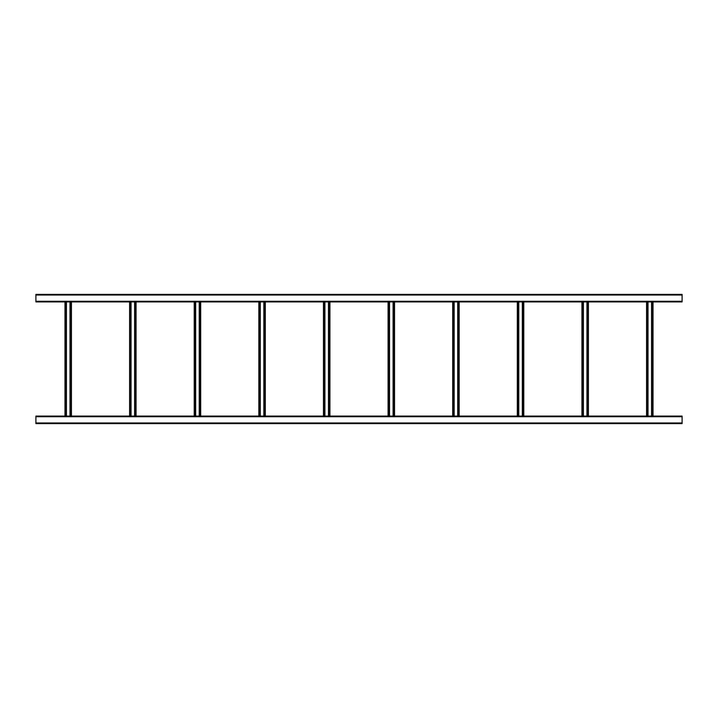 <?xml version="1.0" encoding="UTF-8"?>
<svg xmlns="http://www.w3.org/2000/svg" width="718" height="718" viewBox="0 0 718 718"><rect width="100%" height="100%" fill="white"/><g stroke="black" fill="none" stroke-linecap="round" stroke-linejoin="round"><path stroke-width="1.08" d="M682.1 423.62L35.9 423.62L35.9 416.081L682.1 416.081L682.1 423.62M234.714 423.62L240.961 423.62M218.559 423.62L224.806 423.62M202.404 423.62L208.651 423.62M186.249 423.62L192.496 423.62M170.094 423.62L176.341 423.62M153.939 423.62L160.186 423.62M137.784 423.62L144.031 423.62M121.629 423.62L127.876 423.62M105.474 423.62L111.721 423.62M89.319 423.62L95.566 423.62M73.164 423.62L79.411 423.62M57.009 423.62L63.256 423.62M40.854 423.62L47.101 423.62M35.9 294.38L682.1 294.38L682.1 301.919L35.9 301.919L35.9 294.38M47.101 294.38L40.854 294.38M63.256 294.38L57.009 294.38M79.411 294.38L73.164 294.38M95.566 294.38L89.319 294.38M111.721 294.38L105.474 294.38M127.876 294.38L121.629 294.38M144.031 294.38L137.784 294.38M160.186 294.38L153.939 294.38M176.341 294.38L170.094 294.38M192.496 294.38L186.249 294.38M208.651 294.38L202.404 294.38M224.806 294.38L218.559 294.38M240.961 294.38L234.714 294.38M651.567 301.919L651.567 416.081M653.021 301.919L653.021 416.081L653.021 301.919M646.559 301.919L646.559 416.081L646.559 301.919M648.013 301.919L648.013 416.081M586.947 301.919L586.947 416.081M588.401 301.919L588.401 416.081L588.401 301.919M581.939 301.919L581.939 416.081L581.939 301.919M583.393 301.919L583.393 416.081M522.327 301.919L522.327 416.081M523.781 301.919L523.781 416.081L523.781 301.919M517.319 301.919L517.319 416.081L517.319 301.919M518.773 301.919L518.773 416.081M457.707 301.919L457.707 416.081M459.161 301.919L459.161 416.081L459.161 301.919M452.699 301.919L452.699 416.081L452.699 301.919M454.153 301.919L454.153 416.081M393.087 301.919L393.087 416.081M394.541 301.919L394.541 416.081M388.079 301.919L388.079 416.081M389.533 301.919L389.533 416.081M328.467 301.919L328.467 416.081M329.921 301.919L329.921 416.081M323.459 301.919L323.459 416.081M324.913 301.919L324.913 416.081M263.847 301.919L263.847 416.081M265.301 301.919L265.301 416.081M258.839 301.919L258.839 416.081M260.293 301.919L260.293 416.081M199.227 301.919L199.227 416.081M200.681 301.919L200.681 416.081M194.219 301.919L194.219 416.081M195.673 301.919L195.673 416.081M134.607 301.919L134.607 416.081M136.061 301.919L136.061 416.081M129.599 301.919L129.599 416.081M131.053 301.919L131.053 416.081M69.987 301.919L69.987 416.081M71.441 301.919L71.441 416.081M64.979 301.919L64.979 416.081M66.433 301.919L66.433 416.081M682.1 422.974L35.9 422.974M682.1 416.727L35.9 416.727M35.9 295.026L682.1 295.026M35.9 301.273L682.1 301.273M652.375 301.919L652.375 416.081M647.205 301.919L647.205 416.081M587.755 301.919L587.755 416.081M582.585 301.919L582.585 416.081M523.135 301.919L523.135 416.081M517.965 301.919L517.965 416.081M458.515 301.919L458.515 416.081M453.345 301.919L453.345 416.081M393.895 301.919L393.895 416.081M388.725 301.919L388.725 416.081M329.275 301.919L329.275 416.081M324.105 301.919L324.105 416.081M264.655 301.919L264.655 416.081M259.485 301.919L259.485 416.081M200.035 301.919L200.035 416.081M194.865 301.919L194.865 416.081M135.415 301.919L135.415 416.081M130.245 301.919L130.245 416.081M70.795 301.919L70.795 416.081M65.625 301.919L65.625 416.081"/></g></svg>
